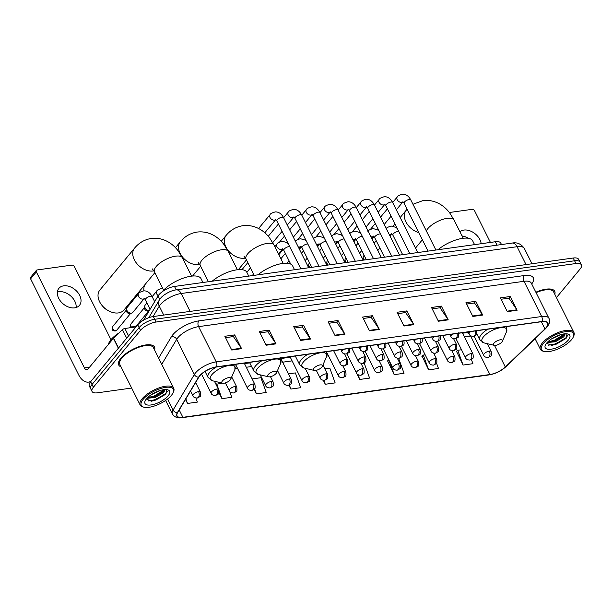 <?xml version="1.0" encoding="UTF-8"?>
<svg xmlns="http://www.w3.org/2000/svg" width="612" height="612" viewBox="0 0 612 612"><rect width="100%" height="100%" fill="white"/><g stroke="black" fill="none" stroke-linecap="round" stroke-linejoin="round"><path stroke-width="0.92" d="M143.598 320.13L158.072 295.948A12.508 4.827 -26.6 0 1 158.913 294.77A12.508 4.827 -26.6 0 1 174.496 286.454L495.315 241.748A12.508 4.827 -26.6 0 1 500.754 243.086L501.488 244.548M556.469 297.585L580.054 269.089A12.508 4.827 153.4 0 0 581.4 264.858L578.646 259.358A12.508 4.827 153.4 0 0 573.199 258.019L153.306 316.534A12.508 4.827 153.4 0 0 137.723 324.842L90.637 381.735A12.508 4.827 153.4 0 0 89.291 385.965L90.675 388.719A12.508 4.827 153.4 0 1 92.014 384.489A12.508 4.827 153.4 0 0 90.675 388.719L92.052 391.473A12.508 4.827 153.4 0 0 97.492 392.805L131.656 388.046M581.4 264.858A12.508 4.827 153.4 0 0 575.953 263.527L156.068 322.034A12.508 4.827 153.4 0 0 140.485 330.35L139.1 327.596L92.014 384.489L139.1 327.596A12.508 4.827 153.4 0 1 154.683 319.288A12.508 4.827 153.4 0 0 139.1 327.596L137.723 324.842M575.953 263.527L574.576 260.773L154.683 319.288L574.576 260.773A12.508 4.827 153.4 0 1 580.023 262.112A12.508 4.827 153.4 0 0 574.576 260.773L573.199 258.019M120.878 358.242A20.02 7.726 153.4 0 0 118.72 365.012A20.02 7.726 153.4 0 0 121.046 366.856A20.02 7.726 153.4 0 1 118.72 365.012A20.02 7.726 153.4 0 1 120.878 358.242A20.02 7.726 153.4 0 1 139.681 346.43A20.02 7.726 153.4 0 1 154.522 347.088A20.02 7.726 153.4 0 0 139.681 346.43A20.02 7.726 153.4 0 0 120.878 358.242M199.757 375.883A13.342 5.148 -26.6 0 1 216.373 367.024L541.788 321.675A13.342 5.148 -26.6 0 1 547.602 323.098A13.342 5.148 -26.6 0 1 544.94 328.919L505.313 366.971A13.342 5.148 -26.6 0 1 489.914 374.529L182.889 417.315A13.342 5.148 -26.6 0 1 177.082 415.892A13.342 5.148 -26.6 0 1 177.61 412.641L198.846 377.145A13.342 5.148 -26.6 0 1 199.757 375.883M199.489 375.921A13.678 5.279 153.4 0 0 198.563 377.214L177.327 412.71A13.678 5.279 153.4 0 0 182.736 417.499L489.761 374.712A13.678 5.279 153.4 0 0 505.543 366.971L545.17 328.912A13.678 5.279 153.4 0 0 541.941 321.491L216.526 366.833A13.678 5.279 153.4 0 0 199.489 375.921M501.09 299.26L508.954 298.166L516.865 309.81A3.335 2.027 82.1 0 1 517.125 310.261L510.24 296.499L500.394 297.876L507.287 311.63L517.125 310.261M508.847 298.182L510.24 296.499M466.65 304.065L474.507 302.963L482.417 314.614A3.335 2.027 82.1 0 1 482.684 315.065L475.792 301.303L465.954 302.672L472.839 316.435L482.684 315.065M474.399 302.978L475.792 301.303M432.202 308.861L440.066 307.767L447.976 319.41A3.335 2.027 82.1 0 1 448.236 319.862L441.351 306.099L431.506 307.476L438.399 321.231L448.236 319.862M439.959 307.782L441.351 306.099M397.762 313.658L405.618 312.564L413.528 324.215A3.335 2.027 82.1 0 1 413.796 324.658L406.904 310.904L397.066 312.273L403.951 326.035L413.796 324.658M405.511 312.579L406.904 310.904M225.537 337.663L233.402 336.562L241.312 348.213A3.335 2.027 82.1 0 1 241.572 348.664L234.687 334.902L224.841 336.271L231.734 350.033L241.572 348.664M233.294 336.577L234.687 334.902M259.978 332.859L267.842 331.765L275.752 343.409A3.335 2.027 82.1 0 1 276.02 343.86L269.127 330.098L259.289 331.475L266.174 345.229L276.02 343.86M267.735 331.781L269.127 330.098M294.426 328.063L302.29 326.969L310.2 338.612A3.335 2.027 82.1 0 1 310.46 339.063L303.575 325.301L293.729 326.67L300.622 340.433L310.46 339.063M302.183 326.976L303.575 325.301M328.873 323.258L336.73 322.164L344.64 333.815A3.335 2.027 82.1 0 1 344.908 334.259L338.015 320.504L328.177 321.874L335.062 335.636L344.908 334.259M336.623 322.18L338.015 320.504M363.314 318.462L371.178 317.368L379.088 329.011A3.335 2.027 82.1 0 1 379.348 329.463L372.463 315.7L362.618 317.07L369.51 330.832L379.348 329.463M371.071 317.383L372.463 315.7M154.607 350.049A20.02 7.726 153.4 0 0 154.522 347.088A20.02 7.726 153.4 0 1 154.607 350.049M554.816 294.28A20.02 7.726 153.4 0 0 554.732 291.32A20.02 7.726 153.4 0 0 535.86 292.207A20.02 7.726 153.4 0 1 554.732 291.32A20.02 7.726 153.4 0 1 554.816 294.28M140.485 330.35L93.399 387.243A12.508 4.827 153.4 0 0 92.052 391.473M387.595 360.858L394.182 374.659L404.027 373.289L398.703 358.51L397.54 358.67M422.035 356.054L428.629 369.855L438.467 368.485L436.517 363.069M456.483 351.257L463.07 365.058L472.915 363.689L471.401 359.489M288.902 385.17L290.853 389.056L300.691 387.687L295.374 372.907L288.497 373.863M254.11 389.27L256.405 393.86L266.251 392.483L260.926 377.703L252.152 378.927M218.859 392.46L221.965 398.657L231.803 397.287L229.653 391.313M185.513 399.445L187.517 403.453L197.362 402.084L195.886 397.999M356.544 373.068L359.741 379.455L369.579 378.086L364.262 363.306L361.195 363.735M323.312 380.304L325.293 384.26L335.139 382.882L329.814 368.11L324.842 368.799M325.293 384.26L323.886 380.343M290.853 389.056L289.384 384.971M256.405 393.86L254.561 388.735M222.255 383.097L215.998 384.374M221.965 398.657L216.64 383.877M187.517 403.453L185.864 398.856M359.741 379.455L358.005 374.643M388.827 359.902L387.358 361.034M394.182 374.659L388.98 360.208M425.164 354.822L423.305 355.082L421.806 356.238M428.629 369.855L423.305 355.082M461.517 349.758L457.753 350.278L456.246 351.433M463.07 365.058L457.753 350.278M57.383 292.023A13.342 9.264 -140.4 0 1 58.813 291.702A13.342 9.264 -140.4 0 1 70.946 296.2A13.342 9.264 -140.4 0 1 76.125 307.53M63.671 285.835A13.342 9.264 39.6 0 0 58.905 288.336A13.342 9.264 39.6 0 0 60.642 301.318A13.342 9.264 39.6 0 0 74.695 307.851A13.342 9.264 39.6 0 0 79.468 305.35A13.342 9.264 39.6 0 0 77.724 292.368A13.342 9.264 39.6 0 0 63.671 285.835M135.994 326.93L124.848 328.483L128.566 335.912M91.073 381.207A16.685 10.136 82.1 0 1 88.618 382.095A16.685 10.136 82.1 0 1 78.665 374.819L30.6 278.843A2.088 1.446 -140.4 0 1 30.631 277.282L36.376 270.343A2.088 1.446 39.6 0 0 36.345 271.904L84.402 367.881A4.169 2.532 -97.9 0 0 86.896 369.702A4.169 2.532 -97.9 0 0 88.044 369.013L113.411 338.352A2.088 0.803 -26.6 0 1 113.603 338.145L122.438 329.669A2.088 0.803 -26.6 0 1 124.848 328.483M110.986 339.675L74.396 266.603A2.088 1.446 39.6 0 0 71.895 265.111L37.118 269.953A2.088 1.446 39.6 0 0 36.376 270.343M171.398 395.367A17.932 6.923 153.4 0 0 173.15 392.629A17.932 6.923 153.4 0 0 163.419 387.771A17.932 6.923 153.4 0 0 143.185 399.299A17.932 6.923 153.4 0 0 144.027 407.217A17.932 6.923 153.4 0 0 171.398 395.367M173.15 392.629L173.548 391.718A18.765 7.245 153.4 0 0 173.732 388.238A18.765 7.245 153.4 0 0 159.816 387.625A18.765 7.245 153.4 0 0 142.191 398.703A18.765 7.245 153.4 0 0 140.171 405.045A18.765 7.245 153.4 0 0 143.063 406.988L144.027 407.217M173.732 388.238L153.398 347.647A18.765 7.245 153.4 0 0 139.49 347.035A18.765 7.245 153.4 0 0 121.857 358.104A18.765 7.245 153.4 0 0 119.837 364.454L140.171 405.045M136.836 325.921A20.854 8.048 153.4 0 0 129.331 327.864M119.065 332.905A20.854 8.048 153.4 0 0 110.917 339.759A20.854 8.048 153.4 0 0 108.416 344.395M160.573 390.357L151.126 394.786M165.056 389.561L163.679 392.56L155.142 397.563L146.964 398.267M164.62 389.592L163.243 391.703L154.714 396.706L150.407 397.716L147.538 397.678M146.467 398.84A13.762 5.309 153.4 0 0 145.113 400.959A13.762 5.309 153.4 0 0 152.61 404.662A13.762 5.309 153.4 0 0 168.116 395.826A13.762 5.309 153.4 0 0 167.497 389.752A13.762 5.309 153.4 0 0 146.467 398.84M146.306 399.039L151.631 401.212L165.691 394.365L166.824 389.821M167.443 391.313L165.99 393.386L155.678 399.598L148.089 400.99M164.582 389.592L153.949 396.163L147.683 397.532M165.929 394.105L155.892 400.034L151.088 401.258M163.817 391.045L154.17 396.591L149.634 397.777M153.918 270.833A15.637 10.855 -140.4 0 1 153.092 270.978A15.637 10.855 -140.4 0 1 136.621 263.321A15.637 10.855 -140.4 0 1 134.586 248.105L99.863 290.057A15.637 10.855 39.6 0 0 102.043 305.449A15.637 10.855 39.6 0 0 108.431 310.735A15.637 10.855 39.6 0 0 118.376 312.931A15.637 10.855 39.6 0 0 123.961 310.001L154.874 272.646M230.273 379.876A5.003 1.928 153.4 0 0 230.762 379.119A5.003 1.928 153.4 0 0 228.047 377.757A5.003 1.928 153.4 0 0 222.401 380.978A5.003 1.928 153.4 0 0 222.63 383.188A5.003 1.928 153.4 0 0 230.273 379.876M202.947 282.492L201.019 278.651A22.935 8.851 153.4 0 0 184.021 277.902A22.935 8.851 153.4 0 0 162.471 291.434A22.935 8.851 153.4 0 0 162.226 291.733M108.431 310.735L107.444 310.192A11.467 7.964 -140.4 0 1 102.762 306.321L102.043 305.449M276.066 373.496A5.003 1.928 153.4 0 0 276.555 372.731A5.003 1.928 153.4 0 0 273.839 371.377A5.003 1.928 153.4 0 0 268.194 374.598A5.003 1.928 153.4 0 0 268.431 376.801A5.003 1.928 153.4 0 0 276.066 373.496M248.74 276.111L246.82 272.271A22.935 8.851 153.4 0 0 232.828 270.626A22.935 8.851 153.4 0 0 212.15 281.214M145.067 284.496A15.637 10.855 39.6 0 0 143.942 290.853M321.858 367.116A5.003 1.928 153.4 0 0 322.348 366.351A5.003 1.928 153.4 0 0 319.632 364.997A5.003 1.928 153.4 0 0 313.987 368.21A5.003 1.928 153.4 0 0 314.224 370.421A5.003 1.928 153.4 0 0 321.858 367.116M294.533 269.731L292.613 265.891A22.935 8.851 153.4 0 0 278.621 264.246A22.935 8.851 153.4 0 0 257.943 274.826M501.886 342.032A5.003 1.928 153.4 0 0 502.376 341.267A5.003 1.928 153.4 0 0 499.66 339.912A5.003 1.928 153.4 0 0 494.014 343.125A5.003 1.928 153.4 0 0 494.251 345.336A5.003 1.928 153.4 0 0 501.886 342.032M474.468 244.448A13.342 9.264 -140.4 0 1 474.575 244.639L472.64 240.799A22.935 8.851 153.4 0 0 458.648 239.154A22.935 8.851 153.4 0 0 437.97 249.742M283.234 249.375L278.904 254.607A3.756 2.609 -140.4 0 1 278.835 254.684M310.009 267.574A3.756 2.609 -140.4 0 1 309.068 266.297A3.756 2.609 -140.4 0 1 308.708 264.506A3.756 2.609 -140.4 0 1 309.129 263.497L309.588 262.946M308.83 267.735A2.708 1.882 -140.4 0 1 308.739 267.574A2.708 1.882 -140.4 0 1 308.479 266.274L308.708 264.506M328.177 265.042A3.756 2.609 -140.4 0 1 327.244 263.764A3.756 2.609 -140.4 0 1 326.885 261.967A3.756 2.609 -140.4 0 1 327.305 260.964L327.764 260.414M327.007 265.203A2.708 1.882 -140.4 0 1 326.915 265.042A2.708 1.882 -140.4 0 1 326.655 263.741L326.885 261.967M346.354 262.51A3.756 2.609 -140.4 0 1 345.42 261.232A3.756 2.609 -140.4 0 1 345.053 259.434A3.756 2.609 -140.4 0 1 345.482 258.432L345.933 257.882M345.176 262.67A2.708 1.882 -140.4 0 1 345.091 262.51A2.708 1.882 -140.4 0 1 344.824 261.209L345.053 259.434M364.53 259.978A3.756 2.609 -140.4 0 1 363.589 258.7A3.756 2.609 -140.4 0 1 363.23 256.902A3.756 2.609 -140.4 0 1 363.65 255.9L364.109 255.349M363.352 260.138A2.708 1.882 -140.4 0 1 363.26 259.978A2.708 1.882 -140.4 0 1 363 258.677L363.23 256.902M138.603 293.615A3.756 2.609 -140.4 0 0 138.541 296.422A3.756 2.609 -140.4 0 0 142.856 299.123A3.756 2.609 -140.4 0 0 144.325 298.48L132.789 312.418A3.756 2.609 -140.4 0 1 131.878 313.023A3.756 2.609 -140.4 0 1 126.944 310.437A3.756 2.609 -140.4 0 1 126.585 308.639A3.756 2.609 -140.4 0 1 127.005 307.629L138.603 293.615C138.725 292.743 140.462 291.825 143.812 290.861C147.201 290.746 149.978 292.651 152.128 296.583A3.756 1.446 153.4 0 0 150.674 296.162A3.756 1.446 153.4 0 0 145.817 298.671A3.756 1.446 153.4 0 0 145.411 299.941L144.256 298.35M131.878 313.023L130.18 313.573A2.708 1.882 -140.4 0 1 129.866 313.65A2.708 1.882 -140.4 0 1 126.615 311.707A2.708 1.882 -140.4 0 1 126.355 310.414L126.585 308.639M149.297 310.613A3.756 2.609 -140.4 0 1 145.12 307.905A3.756 2.609 -140.4 0 1 144.753 306.107A3.756 2.609 -140.4 0 1 145.182 305.097L146.934 302.978M149.206 310.766L148.349 311.041A2.708 1.882 -140.4 0 1 148.043 311.118A2.708 1.882 -140.4 0 1 144.792 309.175A2.708 1.882 -140.4 0 1 144.524 307.882L144.753 306.107M481.177 243.721A13.342 9.264 39.6 0 0 463.881 230.066A13.342 9.264 39.6 0 0 459.933 231.734M490.426 242.428L474.606 210.834A2.088 1.446 39.6 0 0 472.104 209.342L449.346 212.509M462.045 235.949A13.342 9.264 -140.4 0 1 468.31 238.275M571.608 339.599A17.932 6.923 153.4 0 0 573.36 336.86A17.932 6.923 153.4 0 0 563.629 332.002A17.932 6.923 153.4 0 0 543.395 343.531A17.932 6.923 153.4 0 0 544.236 351.441A17.932 6.923 153.4 0 0 571.608 339.599M573.36 336.86L573.758 335.95A18.765 7.245 153.4 0 0 573.934 332.469A18.765 7.245 153.4 0 0 560.026 331.857A18.765 7.245 153.4 0 0 542.393 342.934A18.765 7.245 153.4 0 0 540.373 349.276A18.765 7.245 153.4 0 0 543.272 351.212L544.236 351.441M573.934 332.469L553.608 291.878A18.765 7.245 153.4 0 0 536.081 292.643M560.783 334.588L551.336 339.017M565.259 333.792L563.882 336.791L555.352 341.794L547.174 342.498M564.83 333.823L563.453 335.927L554.923 340.938L550.609 341.947L547.748 341.909M546.677 343.072A13.762 5.309 153.4 0 0 545.323 345.191A13.762 5.309 153.4 0 0 552.82 348.894A13.762 5.309 153.4 0 0 568.326 340.05A13.762 5.309 153.4 0 0 567.707 333.984A13.762 5.309 153.4 0 0 546.677 343.072M546.516 343.263L551.833 345.436L565.901 338.597L567.033 334.045M567.653 335.544L566.199 337.617L555.88 343.829L548.298 345.214M564.792 333.823L554.158 340.387L547.893 341.764M566.138 338.337L556.101 344.258L551.297 345.489M564.027 335.277L554.373 340.823L549.844 342.009M159.77 299.352L158.072 295.948M176.21 289.874L174.496 286.454M497.028 245.175L495.315 241.748M526.037 264.591L517.086 246.705A8.338 5.072 -97.9 0 0 512.106 243.071C517.094 242.092 521.172 243.897 524.346 248.487A16.685 6.441 153.4 0 0 517.086 246.705L181.175 293.515A16.685 6.441 153.4 0 0 160.39 304.592A16.685 6.441 153.4 0 0 159.265 306.176L163.725 315.081M190.125 311.401L181.175 293.515A8.338 5.072 -97.9 0 0 176.195 289.881L512.106 243.071M90.637 381.735L93.399 387.243M153.306 316.534L156.068 322.034M148.747 317.712L159.235 300.186A8.338 6.579 30.9 0 0 159.265 306.176L153.038 316.572M158.63 358.089L171.421 336.715A20.854 8.048 -26.6 0 1 198.801 320.887L524.216 275.545A4.169 2.532 -97.9 0 0 524.025 281.298L198.609 326.64A16.685 6.441 153.4 0 0 177.832 337.725A16.685 6.441 153.4 0 0 176.707 339.3L161.744 364.308M524.216 275.545A20.854 8.048 -26.6 0 1 531.729 283.953M531.285 283.073A16.685 6.441 153.4 0 0 524.025 281.298L541.666 316.519A16.685 6.441 -26.6 0 1 548.926 318.301L531.17 282.874M182.736 417.499A4.169 2.532 -97.9 0 1 182.192 417.682C177.916 418.501 174.665 417.3 172.446 414.079A16.685 6.441 -26.6 0 1 173.112 410.017L194.348 374.529A16.685 6.441 -26.6 0 1 195.473 372.945A16.685 6.441 -26.6 0 1 216.25 361.868A4.169 2.532 82.1 0 1 216.526 366.833M198.563 377.214A4.169 3.289 30.9 0 1 194.348 374.529L176.707 339.3A4.169 3.289 -149.1 0 0 171.421 336.715M489.761 374.712A4.169 2.532 82.1 0 1 489.218 374.896C495.521 373.779 501.106 371.04 505.963 366.687L545.598 328.636C549.454 324.498 550.563 321.055 548.926 318.301M505.543 366.971A4.169 2.41 46.2 0 0 505.963 366.687M167.589 399.001L173.112 410.017A4.169 3.289 30.9 0 0 177.327 412.71M545.17 328.912A4.169 2.41 46.2 0 0 545.598 328.636M541.941 321.491A4.169 2.532 -97.9 0 0 541.666 316.519L216.25 361.868L198.609 326.64A4.169 2.532 -97.9 0 1 198.801 320.887M489.914 374.529L470.62 336.003A13.342 5.148 153.4 0 0 471.041 335.934M505.313 366.971L494.496 345.382M544.94 328.919L541.345 321.736M182.889 417.315L179.209 409.971M235.192 368.807L237.586 368.47M246.307 367.261L251.57 366.527M282.652 362.197L292.108 360.873M326.777 356.046L328.453 355.809M464.386 336.868L470.62 336.003A7.505 4.559 -97.9 0 0 470.368 335.537M468.96 333.747A7.505 4.559 -97.9 0 0 466.137 332.729L468.249 332.331M379.088 329.011L369.281 330.381M344.64 333.815L334.841 335.177M310.2 338.612L300.393 339.981M275.752 343.409L265.952 344.778M241.312 348.213L231.504 349.574M413.528 324.215L403.729 325.576M447.976 319.41L438.169 320.78M482.417 314.614L472.617 315.976M516.865 309.81L507.057 311.179M89.574 367.162L84.402 367.881M118.361 348.236L113.411 338.352M36.345 271.904L30.6 278.843M113.603 338.145L118.544 348.014M126.699 338.168L122.438 329.669M152.403 268.92L154.469 271.843A15.637 6.036 -26.6 0 1 156.152 266.557A15.637 6.036 -26.6 0 1 175.629 256.168A15.637 6.036 -26.6 0 1 182.437 257.836L191.594 276.127M230.762 379.119L234.901 369.564A13.793 5.324 153.4 0 0 227.419 365.823A13.793 5.324 153.4 0 0 211.859 374.689A13.793 5.324 153.4 0 0 212.502 380.779L208.065 377.466A15.017 5.791 153.4 0 1 209.679 372.394A15.017 5.791 153.4 0 1 216.212 367.047M198.196 262.54L200.262 265.463A15.637 6.036 -26.6 0 1 201.945 260.169A15.637 6.036 -26.6 0 1 221.429 249.788A15.637 6.036 -26.6 0 1 228.23 251.456L237.395 269.747M199.711 264.445A15.637 10.855 -140.4 0 1 198.885 264.598A15.637 10.855 -140.4 0 1 182.422 256.941A15.637 10.855 -140.4 0 1 180.379 241.725L175.43 247.707M276.555 372.731L280.701 363.176A13.793 5.324 153.4 0 0 273.212 359.443A13.793 5.324 153.4 0 0 257.652 368.309A13.793 5.324 153.4 0 0 258.295 374.399L253.858 371.086A15.017 5.791 153.4 0 1 255.472 366.014A15.017 5.791 153.4 0 1 262.005 360.659M243.989 256.16L246.062 259.083A15.637 6.036 -26.6 0 1 247.738 253.789A15.637 6.036 -26.6 0 1 267.222 243.408A15.637 6.036 -26.6 0 1 274.023 245.075L283.188 263.367M245.504 258.065A15.637 10.855 -140.4 0 1 244.685 258.21A15.637 10.855 -140.4 0 1 228.215 250.56A15.637 10.855 -140.4 0 1 226.172 235.345L221.223 241.319M322.348 366.351L326.494 356.796A13.793 5.324 153.4 0 0 319.005 353.063A13.793 5.324 153.4 0 0 303.445 361.929A13.793 5.324 153.4 0 0 304.087 368.019L299.651 364.706A15.017 5.791 153.4 0 1 301.265 359.627A15.017 5.791 153.4 0 1 307.805 354.279M426.319 230.908A15.637 6.036 -26.6 0 1 427.765 228.704A15.637 6.036 -26.6 0 1 447.25 218.316A15.637 6.036 -26.6 0 1 454.05 219.983L463.215 238.275M418.776 232.606A15.637 10.855 -140.4 0 1 406.36 222.707A15.637 10.855 -140.4 0 1 406.2 210.253L400.179 217.528M502.376 341.267L506.522 331.712A13.793 5.324 153.4 0 0 499.032 327.978A13.793 5.324 153.4 0 0 483.472 336.837A13.793 5.324 153.4 0 0 484.115 342.927L479.678 339.622A15.017 5.791 153.4 0 1 481.292 334.542A15.017 5.791 153.4 0 1 487.833 329.195M343.493 349.307A4.169 1.607 153.4 0 0 342.338 350.355A4.169 1.607 153.4 0 0 341.886 351.762C342.376 353.223 343.814 353.973 346.193 354.027A4.169 2.532 -97.9 0 0 347.341 353.338A4.169 2.532 82.1 0 0 347.953 348.687M308.678 267.758L283.578 217.635A3.756 1.446 153.4 0 0 282.132 217.206A3.756 1.446 153.4 0 0 277.274 219.723A3.756 1.446 153.4 0 0 276.869 220.993L275.706 219.402M264.797 232.797L275.775 219.524A3.756 2.609 -140.4 0 1 274.497 220.152A3.756 2.609 -140.4 0 1 274.314 220.175A3.756 2.609 -140.4 0 1 270.473 218.224A3.756 2.609 -140.4 0 1 270.06 214.667C270.183 213.795 271.919 212.869 275.262 211.905C278.659 211.79 281.428 213.703 283.578 217.635M361.661 346.774A4.169 1.607 153.4 0 0 360.506 347.823A4.169 1.607 153.4 0 0 360.063 349.23C360.552 350.691 361.99 351.441 364.362 351.495A4.169 2.532 -97.9 0 0 365.509 350.806A4.169 2.532 82.1 0 0 366.121 346.155M326.854 265.226L301.754 215.095A3.756 1.446 153.4 0 0 300.301 214.674A3.756 1.446 153.4 0 0 295.443 217.191A3.756 1.446 153.4 0 0 295.038 218.461L293.882 216.87M287.288 225.04L293.951 216.992A3.756 2.609 -140.4 0 1 292.674 217.62A3.756 2.609 -140.4 0 1 292.482 217.643A3.756 2.609 -140.4 0 1 288.65 215.692A3.756 2.609 -140.4 0 1 288.229 212.135C288.359 211.255 290.096 210.337 293.439 209.373C296.828 209.258 299.605 211.171 301.754 215.095M379.838 344.242A4.169 1.607 153.4 0 0 378.683 345.29A4.169 1.607 153.4 0 0 378.231 346.698C378.729 348.159 380.159 348.909 382.538 348.962A4.169 2.532 -97.9 0 0 383.686 348.274A4.169 2.532 82.1 0 0 384.298 343.623M345.03 262.693L319.923 212.563A3.756 1.446 153.4 0 0 318.477 212.142A3.756 1.446 153.4 0 0 313.619 214.659A3.756 1.446 153.4 0 0 313.214 215.929L312.059 214.338M305.464 222.508L312.128 214.46A3.756 2.609 -140.4 0 1 310.85 215.087A3.756 2.609 -140.4 0 1 310.659 215.11A3.756 2.609 -140.4 0 1 306.826 213.16A3.756 2.609 -140.4 0 1 306.405 209.602C306.528 208.723 308.264 207.805 311.615 206.841C315.004 206.726 317.773 208.638 319.923 212.563M398.014 341.71A4.169 1.607 153.4 0 0 396.859 342.758A4.169 1.607 153.4 0 0 396.408 344.166C396.897 345.627 398.336 346.377 400.715 346.43A4.169 2.532 -97.9 0 0 401.862 345.742A4.169 2.532 82.1 0 0 402.466 341.091M363.199 260.161L338.099 210.031A3.756 1.446 153.4 0 0 336.646 209.61A3.756 1.446 153.4 0 0 331.788 212.127A3.756 1.446 153.4 0 0 331.39 213.397L330.228 211.798M323.641 219.976L330.296 211.928A3.756 2.609 -140.4 0 1 329.019 212.555A3.756 2.609 -140.4 0 1 328.835 212.578A3.756 2.609 -140.4 0 1 324.995 210.627A3.756 2.609 -140.4 0 1 324.582 207.07C324.704 206.19 326.441 205.272 329.784 204.309C333.18 204.194 335.95 206.106 338.099 210.031M416.183 339.178A4.169 1.607 153.4 0 0 415.028 340.226A4.169 1.607 153.4 0 0 414.584 341.634C415.074 343.095 416.504 343.845 418.883 343.898A4.169 2.532 -97.9 0 0 420.031 343.21A4.169 2.532 82.1 0 0 420.643 338.558M381.375 257.629L356.276 207.499A3.756 1.446 153.4 0 0 354.822 207.078A3.756 1.446 153.4 0 0 349.965 209.595A3.756 1.446 153.4 0 0 349.559 210.865L348.404 209.266M341.81 217.444L348.473 209.396A3.756 2.609 -140.4 0 1 347.195 210.023A3.756 2.609 -140.4 0 1 347.004 210.046A3.756 2.609 -140.4 0 1 343.171 208.095A3.756 2.609 -140.4 0 1 342.751 204.53C342.873 203.658 344.61 202.74 347.96 201.776C351.349 201.662 354.126 203.574 356.276 207.499M434.359 336.646A4.169 1.607 153.4 0 0 433.204 337.694A4.169 1.607 153.4 0 0 432.753 339.102C433.25 340.563 434.681 341.312 437.06 341.366A4.169 2.532 -97.9 0 0 438.207 340.677A4.169 2.532 82.1 0 0 438.819 336.026M399.552 255.097L374.445 204.966A3.756 1.446 153.4 0 0 372.999 204.546A3.756 1.446 153.4 0 0 368.141 207.063A3.756 1.446 153.4 0 0 367.736 208.332L366.58 206.734M366.642 206.864A3.756 2.609 -140.4 0 1 365.364 207.491A3.756 2.609 -140.4 0 1 365.18 207.514A3.756 2.609 -140.4 0 1 361.34 205.563A3.756 2.609 -140.4 0 1 360.927 201.998C361.049 201.126 362.786 200.208 366.129 199.244C369.526 199.13 372.295 201.042 374.445 204.966M452.528 334.114A4.169 1.607 153.4 0 0 451.373 335.162A4.169 1.607 153.4 0 0 450.929 336.569C451.419 338.031 452.857 338.78 455.236 338.834A4.169 2.532 -97.9 0 0 456.376 338.145A4.169 2.532 82.1 0 0 456.988 333.494M417.721 252.565L392.621 202.434A3.756 1.446 153.4 0 0 391.167 202.014A3.756 1.446 153.4 0 0 386.31 204.53A3.756 1.446 153.4 0 0 385.904 205.8L384.749 204.201M378.155 212.379L384.818 204.332A3.756 2.609 -140.4 0 1 383.54 204.959A3.756 2.609 -140.4 0 1 383.349 204.974A3.756 2.609 -140.4 0 1 379.517 203.031A3.756 2.609 -140.4 0 1 379.096 199.466C379.226 198.594 380.962 197.676 384.305 196.712C387.702 196.597 390.471 198.51 392.621 202.434M470.704 331.582A4.169 1.607 153.4 0 0 469.549 332.63A4.169 1.607 153.4 0 0 469.098 334.037C469.595 335.498 471.026 336.248 473.405 336.302A4.169 2.532 -97.9 0 0 474.552 335.613A4.169 2.532 82.1 0 0 475.164 330.962M435.897 250.033L410.79 199.902A3.756 1.446 153.4 0 0 409.344 199.481A3.756 1.446 153.4 0 0 404.486 201.998A3.756 1.446 153.4 0 0 404.081 203.268L402.926 201.669M396.331 209.847L402.994 201.799A3.756 2.609 -140.4 0 1 401.717 202.427A3.756 2.609 -140.4 0 1 401.526 202.442A3.756 2.609 -140.4 0 1 397.693 200.499A3.756 2.609 -140.4 0 1 397.272 196.934C397.395 196.062 399.131 195.144 402.482 194.18C405.871 194.065 408.64 195.97 410.79 199.902M345.749 359.458A4.169 1.607 153.4 0 0 340.555 362.228A4.169 1.607 153.4 0 0 340.104 363.635C340.593 365.089 342.032 365.846 344.411 365.899A4.169 2.532 -97.9 0 0 345.55 365.211A4.169 2.532 82.1 0 0 345.749 359.458A4.169 1.607 153.4 0 1 347.562 359.902C348.014 363.046 347.784 364.622 346.866 364.63L344.411 365.899M289.66 246.544A3.756 1.446 153.4 0 0 289.094 246.552A3.756 1.446 153.4 0 0 284.236 249.069A3.756 1.446 153.4 0 0 283.83 250.339L282.675 248.747M278.498 254.003L282.744 248.87A3.756 2.609 -140.4 0 1 281.275 249.52A3.756 2.609 -140.4 0 1 276.961 246.812A3.756 2.609 -140.4 0 1 277.022 244.012C277.152 243.14 278.888 242.214 282.231 241.25L286.798 242.543L288.267 243.752M363.918 356.926A4.169 1.607 153.4 0 0 358.724 359.695A4.169 1.607 153.4 0 0 358.272 361.103C358.77 362.556 360.2 363.314 362.579 363.367A4.169 2.532 -97.9 0 0 363.727 362.679A4.169 2.532 82.1 0 0 363.918 356.926A4.169 1.607 153.4 0 1 365.731 357.37C366.19 360.514 365.961 362.09 365.043 362.097L362.579 363.367M307.836 244.012A3.756 1.446 153.4 0 0 307.27 244.02A3.756 1.446 153.4 0 0 302.412 246.537A3.756 1.446 153.4 0 0 302.007 247.806L300.852 246.215M299.069 248.571L300.92 246.338A3.756 2.609 -140.4 0 1 299.452 246.988A3.756 2.609 -140.4 0 1 298.205 246.835M382.095 354.394A4.169 1.607 153.4 0 0 376.9 357.163A4.169 1.607 153.4 0 0 376.449 358.571C376.938 360.024 378.377 360.782 380.756 360.835A4.169 2.532 -97.9 0 0 381.903 360.147A4.169 2.532 82.1 0 0 382.095 354.394A4.169 1.607 153.4 0 1 383.908 354.838C384.359 357.982 384.129 359.558 383.211 359.565L380.756 360.835M326.012 241.48A3.756 1.446 153.4 0 0 325.439 241.488A3.756 1.446 153.4 0 0 320.581 244.004A3.756 1.446 153.4 0 0 320.183 245.274L319.02 243.683M317.245 246.039L319.089 243.805A3.756 2.609 -140.4 0 1 317.628 244.456A3.756 2.609 -140.4 0 1 316.381 244.303M400.263 351.862A4.169 1.607 153.4 0 0 395.069 354.631A4.169 1.607 153.4 0 0 394.625 356.039C395.115 357.492 396.553 358.25 398.925 358.303A4.169 2.532 -97.9 0 0 400.072 357.615A4.169 2.532 82.1 0 0 400.263 351.862A4.169 1.607 153.4 0 1 402.084 352.305C402.535 355.45 402.306 357.026 401.388 357.033L398.925 358.303M344.181 238.948A3.756 1.446 153.4 0 0 343.615 238.955A3.756 1.446 153.4 0 0 338.757 241.472A3.756 1.446 153.4 0 0 338.352 242.742L337.197 241.151M335.422 243.507L337.266 241.273A3.756 2.609 -140.4 0 1 335.797 241.924A3.756 2.609 -140.4 0 1 334.55 241.771M418.44 349.33A4.169 1.607 153.4 0 0 413.245 352.099A4.169 1.607 153.4 0 0 412.794 353.507C413.291 354.96 414.722 355.717 417.101 355.771A4.169 2.532 -97.9 0 0 418.248 355.082A4.169 2.532 82.1 0 0 418.44 349.33A4.169 1.607 153.4 0 1 420.253 349.773C420.712 352.917 420.475 354.493 419.564 354.501L417.101 355.771M362.358 236.416A3.756 1.446 153.4 0 0 361.791 236.423A3.756 1.446 153.4 0 0 356.934 238.94A3.756 1.446 153.4 0 0 356.528 240.21L355.373 238.611M355.434 238.741A3.756 2.609 -140.4 0 1 353.973 239.391A3.756 2.609 -140.4 0 1 352.726 239.238M436.616 346.79A4.169 1.607 153.4 0 0 431.422 349.567A4.169 1.607 153.4 0 0 430.97 350.974C431.46 352.428 432.898 353.185 435.277 353.239A4.169 2.532 -97.9 0 0 436.425 352.543A4.169 2.532 82.1 0 0 436.616 346.79A4.169 1.607 153.4 0 1 438.429 347.241C438.881 350.385 438.651 351.961 437.733 351.969L435.277 353.239M380.526 233.883A3.756 1.446 153.4 0 0 379.96 233.891A3.756 1.446 153.4 0 0 375.102 236.408A3.756 1.446 153.4 0 0 374.697 237.678L373.542 236.079M371.767 238.443L373.611 236.209A3.756 2.609 -140.4 0 1 372.142 236.859A3.756 2.609 -140.4 0 1 370.903 236.706M454.785 344.258A4.169 1.607 153.4 0 0 449.591 347.035A4.169 1.607 153.4 0 0 449.147 348.442C449.636 349.896 451.067 350.653 453.446 350.707A4.169 2.532 -97.9 0 0 454.594 350.01A4.169 2.532 82.1 0 0 454.785 344.258A4.169 1.607 153.4 0 1 456.598 344.709C457.057 347.853 456.827 349.421 455.909 349.429L453.446 350.707M398.703 231.351A3.756 1.446 153.4 0 0 398.137 231.359A3.756 1.446 153.4 0 0 393.279 233.876A3.756 1.446 153.4 0 0 392.873 235.146L391.718 233.547M389.936 235.911L391.787 233.677A3.756 2.609 -140.4 0 1 390.318 234.327A3.756 2.609 -140.4 0 1 389.071 234.174M115.875 330.557A2.708 1.882 -140.4 0 1 113.021 329.225A2.708 1.882 -140.4 0 1 112.669 326.586C111.606 330.105 112.417 330.717 115.133 331A2.708 1.645 -97.9 0 0 115.875 330.557A2.708 1.882 -140.4 0 0 116.846 330.044L130.585 313.443M198.571 391.588A4.169 1.607 153.4 0 0 193.377 394.358A4.169 1.607 153.4 0 0 192.933 395.765C193.423 397.226 194.861 397.976 197.232 398.029A4.169 2.532 -97.9 0 0 198.38 397.341A4.169 2.532 82.1 0 0 198.571 391.588A4.169 1.607 153.4 0 1 200.392 392.032C200.843 395.176 200.614 396.752 199.696 396.76L197.232 398.029M131.588 327.114A2.708 1.882 -140.4 0 1 130.838 324.054L130.218 325.875L130.739 327.382M216.747 389.056A4.169 1.607 153.4 0 0 211.553 391.825A4.169 1.607 153.4 0 0 211.102 393.233C211.599 394.686 213.03 395.444 215.409 395.497A4.169 2.532 -97.9 0 0 216.556 394.809A4.169 2.532 82.1 0 0 216.747 389.056A4.169 1.607 153.4 0 1 218.56 389.5C219.02 392.644 218.782 394.22 217.872 394.227L215.409 395.497M158.248 295.673A3.756 2.609 -140.4 0 1 156.718 293.89A3.756 2.609 -140.4 0 1 156.779 291.082C156.901 290.21 158.638 289.292 161.981 288.328L162.723 288.321M234.924 386.524A4.169 1.607 153.4 0 0 229.73 389.293A4.169 1.607 153.4 0 0 229.278 390.701C229.768 392.154 231.206 392.912 233.585 392.965A4.169 2.532 -97.9 0 0 234.733 392.277A4.169 2.532 82.1 0 0 234.924 386.524A4.169 1.607 153.4 0 1 236.737 386.968C237.188 390.112 236.959 391.688 236.041 391.695L233.585 392.965M253.093 383.992A4.169 1.607 153.4 0 0 247.898 386.761A4.169 1.607 153.4 0 0 247.447 388.169C247.944 389.622 249.375 390.38 251.754 390.433A4.169 2.532 -97.9 0 0 252.901 389.745A4.169 2.532 82.1 0 0 253.093 383.992A4.169 1.607 153.4 0 1 254.906 384.435C255.365 387.58 255.135 389.156 254.217 389.163L251.754 390.433M271.269 381.46A4.169 1.607 153.4 0 0 266.075 384.229A4.169 1.607 153.4 0 0 265.623 385.637C266.113 387.09 267.551 387.847 269.93 387.901A4.169 2.532 -97.9 0 0 271.078 387.212A4.169 2.532 82.1 0 0 271.269 381.46A4.169 1.607 153.4 0 1 273.082 381.903C273.533 385.047 273.304 386.623 272.386 386.631L269.93 387.901M289.438 378.927A4.169 1.607 153.4 0 0 284.243 381.697A4.169 1.607 153.4 0 0 283.8 383.104C284.289 384.558 285.728 385.315 288.099 385.369A4.169 2.532 -97.9 0 0 289.247 384.68A4.169 2.532 82.1 0 0 289.438 378.927A4.169 1.607 153.4 0 1 291.258 379.371C291.71 382.515 291.48 384.091 290.562 384.099L288.099 385.369M307.614 376.388A4.169 1.607 153.4 0 0 302.42 379.165A4.169 1.607 153.4 0 0 301.968 380.572C302.466 382.026 303.896 382.783 306.275 382.837A4.169 2.532 -97.9 0 0 307.423 382.14A4.169 2.532 82.1 0 0 307.614 376.388A4.169 1.607 153.4 0 1 309.427 376.839C309.886 379.983 309.649 381.551 308.739 381.567L306.275 382.837M325.791 373.856A4.169 1.607 153.4 0 0 320.596 376.625A4.169 1.607 153.4 0 0 320.145 378.04C320.634 379.494 322.073 380.251 324.452 380.304A4.169 2.532 -97.9 0 0 325.599 379.608A4.169 2.532 82.1 0 0 325.791 373.856A4.169 1.607 153.4 0 1 327.604 374.307C328.055 377.451 327.825 379.019 326.907 379.027L324.452 380.304M343.959 371.323A4.169 1.607 153.4 0 0 338.765 374.093A4.169 1.607 153.4 0 0 338.321 375.508C338.811 376.961 340.241 377.719 342.621 377.772A4.169 2.532 -97.9 0 0 343.768 377.076A4.169 2.532 82.1 0 0 343.959 371.323A4.169 1.607 153.4 0 1 345.772 371.775C346.231 374.911 346.002 376.487 345.084 376.495L342.621 377.772M362.136 368.791A4.169 1.607 153.4 0 0 356.941 371.56A4.169 1.607 153.4 0 0 356.49 372.976C356.98 374.429 358.418 375.187 360.797 375.24A4.169 2.532 -97.9 0 0 361.944 374.544A4.169 2.532 82.1 0 0 362.136 368.791A4.169 1.607 153.4 0 1 363.949 369.243C364.4 372.379 364.171 373.955 363.253 373.963L360.797 375.24M380.304 366.259A4.169 1.607 153.4 0 0 375.11 369.028A4.169 1.607 153.4 0 0 374.666 370.444C375.156 371.897 376.594 372.654 378.966 372.708A4.169 2.532 -97.9 0 0 380.113 372.012A4.169 2.532 82.1 0 0 380.304 366.259A4.169 1.607 153.4 0 1 382.125 366.71C382.577 369.847 382.347 371.423 381.429 371.43L378.966 372.708M398.481 363.727A4.169 1.607 153.4 0 0 393.287 366.496A4.169 1.607 153.4 0 0 392.835 367.911C393.332 369.365 394.763 370.122 397.142 370.168A4.169 2.532 -97.9 0 0 398.29 369.48A4.169 2.532 82.1 0 0 398.481 363.727A4.169 1.607 153.4 0 1 400.294 364.171C400.753 367.315 400.523 368.891 399.605 368.898L397.142 370.168M416.657 361.195A4.169 1.607 153.4 0 0 411.463 363.964A4.169 1.607 153.4 0 0 411.012 365.379C411.501 366.833 412.939 367.59 415.318 367.636A4.169 2.532 -97.9 0 0 416.466 366.948A4.169 2.532 82.1 0 0 416.657 361.195A4.169 1.607 153.4 0 1 418.47 361.638C418.922 364.783 418.692 366.358 417.774 366.366L415.318 367.636M434.826 358.663A4.169 1.607 153.4 0 0 429.632 361.432A4.169 1.607 153.4 0 0 429.188 362.847C429.678 364.301 431.108 365.058 433.487 365.104A4.169 2.532 -97.9 0 0 434.635 364.415A4.169 2.532 82.1 0 0 434.826 358.663A4.169 1.607 153.4 0 1 436.639 359.106C437.098 362.25 436.869 363.826 435.951 363.834L433.487 365.104M453.002 356.13A4.169 1.607 153.4 0 0 447.808 358.9A4.169 1.607 153.4 0 0 447.357 360.315C447.846 361.769 449.284 362.518 451.664 362.572A4.169 2.532 -97.9 0 0 452.811 361.883A4.169 2.532 82.1 0 0 453.002 356.13A4.169 1.607 153.4 0 1 454.815 356.574C455.274 359.718 455.037 361.294 454.119 361.302L451.664 362.572M471.171 353.598A4.169 1.607 153.4 0 0 465.977 356.368A4.169 1.607 153.4 0 0 465.533 357.775C466.023 359.236 467.461 359.986 469.832 360.04A4.169 2.532 -97.9 0 0 470.98 359.351A4.169 2.532 82.1 0 0 471.171 353.598A4.169 1.607 153.4 0 1 472.992 354.042C473.443 357.186 473.214 358.762 472.296 358.77L469.832 360.04M489.348 351.066A4.169 1.607 153.4 0 0 484.153 353.835A4.169 1.607 153.4 0 0 483.702 355.243C484.199 356.704 485.63 357.454 488.009 357.507A4.169 2.532 -97.9 0 0 489.156 356.819A4.169 2.532 82.1 0 0 489.348 351.066A4.169 1.607 153.4 0 1 491.161 351.51C491.62 354.654 491.39 356.23 490.472 356.238L488.009 357.507M159.235 300.186L160.528 298.365C161.928 296.047 169.807 290.509 176.195 289.881M524.346 248.487L531.996 263.764M182.192 417.682L489.218 374.896M172.446 414.079L165.623 400.447M235.268 364.897L235.765 364.828M244.486 363.62L249.75 362.885M281.061 358.517L290.287 357.232M462.565 333.226L466.137 332.729M90.568 381.819L88.618 382.095M182.437 257.836L178.329 251.142C173.165 243.874 163.511 236.982 151.355 238.443C144.593 239.537 139 242.757 134.586 248.105M234.909 364.025L234.901 369.564M205.051 371.446L208.065 377.466M222.63 383.188L212.502 380.779M163.626 290.134L154.469 271.843M228.23 251.456L224.122 244.762C218.958 237.494 209.304 230.602 197.148 232.063C190.386 233.149 184.793 236.37 180.379 241.725M200.667 266.266L192.589 276.027M280.709 357.645L280.701 363.176M249.512 362.403L253.858 371.086M268.431 376.801L258.295 374.399M208.409 281.734L200.262 265.463M274.023 245.075L269.915 238.382C264.751 231.114 255.097 224.222 242.949 225.683C236.178 226.769 230.586 229.99 226.172 235.345M246.46 259.886L238.382 269.647M326.502 351.257L326.494 356.796M295.305 356.023L299.651 364.706M314.224 370.421L304.087 368.019M254.21 275.346L246.062 259.083M454.05 219.983L449.942 213.297C444.786 206.022 435.124 199.13 422.976 200.591L412.978 204.263M407.072 209.243L406.2 210.253M422.364 239.782L415.487 248.097M506.529 326.173L506.522 331.712M476.71 333.693L479.678 339.622M494.251 345.336L484.115 342.927M394.947 223.854L393.026 226.172M300.836 268.852L276.869 220.993M340.838 349.674L341.886 351.762M349.345 348.029C349.804 351.173 349.567 352.749 348.656 352.757L346.193 354.027M270.06 214.667L258.601 228.505M282.063 231.359L272.723 242.65M246.827 272.294L250.476 267.895M319.005 266.319L295.038 218.461M359.014 347.142L360.063 349.23M367.521 345.497C367.973 348.641 367.743 350.217 366.825 350.225L364.362 351.495M288.229 212.135L283.616 217.704M278.383 224.03L268.24 236.293M241.962 269.67L247.822 262.594M300.232 228.827L293.355 237.142M337.181 263.787L313.214 215.929M377.191 344.61L378.231 346.698M385.69 342.965C386.149 346.109 385.92 347.685 385.002 347.692L382.538 348.962M306.405 209.602L301.793 215.172M296.56 221.498L289.675 229.814M284.45 236.133L279.653 241.924M318.408 226.295L311.523 234.61M301.402 246.843L299.413 249.252M355.35 261.255L331.39 213.397M395.36 342.077L396.408 344.166M403.866 340.433C404.318 343.577 404.088 345.153 403.17 345.16L400.715 346.43M324.582 207.07L319.961 212.639M314.736 218.958L307.851 227.282M302.619 233.6L297.83 239.391M336.577 223.763L329.7 232.078M319.579 244.31L317.59 246.713M373.527 258.723L349.559 210.865M413.536 339.545L414.584 341.634M422.043 337.901C422.494 341.045 422.265 342.621 421.347 342.628L418.883 343.898M342.751 204.53L338.138 210.107M332.905 216.426L326.028 224.742M320.795 231.068L316.006 236.859M366.649 206.864L359.986 214.911M354.753 221.23L347.868 229.546M337.755 241.778L335.758 244.18M391.703 256.191L367.736 208.332M431.705 337.013L432.753 339.102M440.212 335.368C440.671 338.512 440.433 340.088 439.523 340.096L437.06 341.366M360.927 201.998L356.314 207.575M351.081 213.894L344.196 222.21M338.972 228.536L334.175 234.32M372.93 218.698L366.045 227.014M355.924 239.246L353.935 241.648M409.872 253.659L385.904 205.8M449.881 334.481L450.929 336.569M458.388 332.836C458.839 335.98 458.61 337.556 457.692 337.564L455.236 338.834M379.096 199.466L374.483 205.043M369.258 211.362L362.373 219.677M357.14 226.004L352.351 231.787M391.099 216.166L384.221 224.482M374.1 236.714L372.104 239.116M428.048 251.127L404.081 203.268M468.058 331.949L469.098 334.037M476.557 330.304C477.016 333.448 476.786 335.024 475.868 335.032L473.405 336.302M397.272 196.934L392.659 202.511M387.427 208.83L380.549 217.145M375.317 223.464L370.52 229.255M344.571 353.935L347.562 359.902M290.731 264.109L283.83 250.339M277.022 244.012L274.826 246.667M252.213 275.63L253.544 274.023M333.617 350.684L340.104 363.635M295.198 241.48C295.321 240.608 297.057 239.682 300.408 238.718L304.967 240.011L306.436 241.22M289.025 260.712L286.944 263.221M362.748 351.403L365.731 357.37M311.783 267.329L302.007 247.806M285.353 253.376L280.885 258.769M351.793 348.151L358.272 361.103M313.375 238.948C313.497 238.076 315.234 237.15 318.577 236.186L323.144 237.479L324.612 238.688M307.201 258.172L305.136 260.674M380.924 348.871L383.908 354.838M329.952 264.797L320.183 245.274M303.529 250.843L301.464 253.337M369.962 345.619L376.449 358.571M331.543 236.416C331.673 235.536 333.402 234.618 336.753 233.654L341.32 234.947L342.789 236.155M325.37 255.64L323.304 258.142M399.093 346.338L402.084 352.305M348.129 262.257L338.352 242.742M321.698 248.311L319.632 250.805M308.035 266.457L308.532 265.853M388.138 343.087L394.625 356.039M349.72 233.883C349.842 233.004 351.579 232.086 354.922 231.122L359.489 232.415L360.958 233.623M355.442 238.741L353.591 240.975M343.546 253.108L341.481 255.609M417.269 343.806L420.253 349.773M366.305 259.725L356.528 240.21M339.874 245.779L337.809 248.273M326.204 263.925L326.709 263.321M406.307 340.555L412.794 353.507M367.888 231.344C368.019 230.472 369.755 229.554 373.098 228.59L377.665 229.882L379.134 231.091M361.723 250.576L359.657 253.077M435.438 341.274L438.429 347.241M384.474 257.193L374.697 237.678M358.051 243.239L355.977 245.741M344.38 261.393L344.885 260.788M424.483 338.023L430.97 350.974M386.065 228.812C386.187 227.939 387.924 227.021 391.275 226.058L395.834 227.35L397.303 228.559M379.891 248.044L377.826 250.545M453.614 338.742L456.598 344.709M402.65 254.661L392.873 235.146M376.219 240.707L374.154 243.209M362.549 258.861L363.054 258.256M442.66 335.491L449.147 348.442M154.66 301.647L152.128 296.583M195.633 382.531L200.392 392.032M150.093 309.282L145.411 299.941M112.669 326.586L126.409 309.986M116.846 330.044L115.133 331M190.554 391.014L192.933 395.765M136.269 326.005L148.754 310.911M214.422 381.238L218.56 389.5M156.779 291.082L152.166 296.659M130.838 324.054L144.585 307.453M201.516 374.085L211.102 393.233M231.711 376.931L236.737 386.968M225.369 382.898L229.278 390.701M244.242 363.138L254.906 384.435M235.528 364.354L247.447 388.169M270.481 376.701L273.082 381.903M260.222 374.858L265.623 385.637M281.26 359.412L291.258 379.371M277.504 370.543L283.8 383.104M305.136 368.263L309.427 376.839M290.042 356.758L301.968 380.572M322.937 364.997L327.604 374.307M316.282 370.321L320.145 378.04M342.789 365.808L345.772 371.775M327.053 353.009L338.321 375.508M360.965 363.276L363.949 369.243M346.92 353.858L356.49 372.976M379.134 360.743L382.125 366.71M365.096 351.326L374.666 370.444M397.31 358.211L400.294 364.171M383.265 348.794L392.835 367.911M415.479 355.679L418.47 361.638M401.441 346.262L411.012 365.379M433.656 353.147L436.639 359.106M419.61 343.73L429.188 362.847M451.832 350.615L454.815 356.574M437.787 341.198L447.357 360.315M462.328 332.744L472.992 354.042M455.963 338.666L465.533 357.775M487.236 343.669L491.161 351.51M474.132 336.133L483.702 355.243M535.095 338.719L540.373 349.276"/></g></svg>
